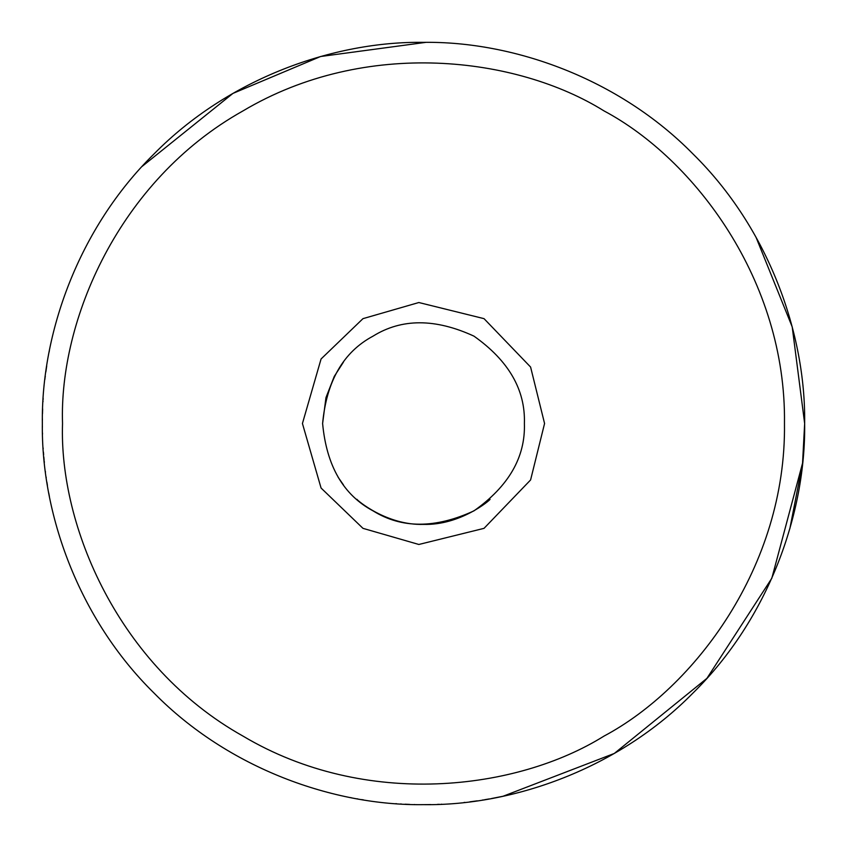 <?xml version="1.0" encoding="UTF-8"?>
<svg xmlns="http://www.w3.org/2000/svg" width="847" height="847" viewBox="0 0 847 847"><rect width="100%" height="100%" fill="white"/><g stroke="black" fill="none" stroke-linecap="round" stroke-linejoin="round"><path stroke-width="1.27" d="M755.958 237.096L792.21 326.9L804.65 423.5L802.585 463.065L771.808 578.279L706.927 678.341L614.308 753.449L503.012 796.265L491.578 798.52L497.93 797.313M430.816 804.576L427.184 804.629M44.086 459.9L43.822 457.02M43.631 454.68L43.419 452.044M42.35 423.5C41.122 512.88 78.178 618.511 153.985 693.015C228.489 768.822 334.12 805.878 423.5 804.65C512.88 805.878 618.511 768.822 693.015 693.015C768.822 618.511 805.878 512.88 804.65 423.5C805.878 334.12 768.822 228.489 693.015 153.985C618.511 78.178 512.88 41.122 423.5 42.35C334.12 41.122 228.489 78.178 153.985 153.985C78.178 228.489 41.122 334.12 42.35 423.5L42.35 422.759M42.361 420.419L42.382 418.842M142.074 166.446L232.925 93.414L320.6 56.505L425.84 42.361M42.964 401.87L43.017 400.959L42.964 401.87M43.091 399.689L43.176 398.376L43.091 399.689M44.944 379.149L45.007 378.545L44.944 379.149M45.145 377.413L45.293 376.259L45.145 377.413M45.844 372.002L46.712 365.989L45.844 372.002M49.401 350.499L49.094 352.119L49.401 350.499M43.928 458.163L43.843 457.189M46.881 482.091L47.411 485.384M48.734 492.996L49.401 496.49L48.734 492.943M46.225 477.729L46.13 477.073M45.463 472.128L45.367 471.398M44.351 462.536L44.203 461.001M43.176 448.614L43.144 448.031L43.176 448.614M42.466 432.881L42.498 434.183M42.371 427.174L42.361 426.083M363.49 799.896L361.658 799.6M396.417 803.687L395.856 803.644M405.067 804.205L408.805 804.364L405.067 804.205M414.278 804.534L414.829 804.555M423.542 804.65L429.365 804.608L423.542 804.65M487.438 799.25L488.327 799.102M357.889 798.965L357.032 798.806M351.314 797.758L350.51 797.599M804.65 423.5L802.533 463.616L789.838 528.708M438.82 804.343L437.465 804.396M427.237 804.629L424.845 804.65M409.62 804.396L408.942 804.375M401.298 804.004L400.642 803.962M437.412 804.396L439.36 804.322M441.171 804.237L441.742 804.216M464.008 802.49L464.908 802.395M469.863 801.823L477.147 800.86M482.483 800.055L483.298 799.928M484.611 799.716L489.132 798.954M42.477 413.855L42.625 408.91M524.388 423.5C525.489 389.832 508.676 360.716 473.939 336.132C435.284 318.345 401.658 318.345 373.061 336.132C343.353 352.003 326.54 381.129 322.612 423.5C326.54 465.871 343.353 494.997 373.061 510.868C401.658 528.655 435.284 528.655 473.939 510.868C508.676 486.284 525.489 457.168 524.388 423.5M343.416 484.855L338.133 477.253M322.612 423.5L325.947 397.772M326.031 397.444L334.205 376.544M334.343 376.29L343.416 362.145M356.915 499.296C356.746 499.952 386.571 525.489 423.5 524.388C460.429 525.489 490.254 499.952 490.085 499.296M62.53 423.5C59.046 525.839 118.284 666.271 243.015 736.107C365.862 809.203 517.104 790.304 603.985 736.107C694.36 687.965 786.355 566.442 784.47 423.5C786.355 280.558 694.36 159.035 603.985 110.893C517.104 56.696 365.862 37.797 243.015 110.893C118.284 180.729 59.046 321.161 62.53 423.5M544.568 423.5L530.593 367.047L484.029 318.652L418.842 302.527L362.971 318.652L321.066 358.98L302.432 423.5L321.066 488.02L362.971 528.348L418.842 544.473L484.029 528.348L530.593 479.953L544.568 423.5"/></g></svg>
